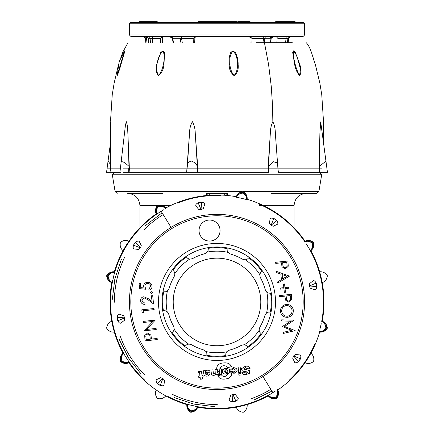 <?xml version="1.0" encoding="UTF-8"?>
<svg xmlns="http://www.w3.org/2000/svg" width="434" height="434" viewBox="0 0 434 434"><rect width="100%" height="100%" fill="white"/><g stroke="black" fill="none" stroke-linecap="round" stroke-linejoin="round"><path stroke-width="0.65" d="M277.434 168.831L268.673 168.831L268.451 172.336L186.821 172.336L197.638 172.336L197.291 168.831L129.392 168.831L127.764 130.992L127.2 124.9L126.337 121.688L125.469 124.9L121.205 161.432L124.558 162.457L128.985 166.32L127.9 133.146M322.174 168.831L319.169 168.831L319.891 133.146L319.462 166.325L325.939 161.074L327.448 172.336L319.581 172.336L321.686 174.783L112.314 174.783L114.386 172.336M271.299 193.358L316.809 193.358L271.299 193.358M225.837 195.343L226.109 194.757A1.4 1.4 0 0 1 227.508 193.358L206.492 193.358A1.4 1.4 0 0 1 207.891 194.757L208.163 195.343M217 345.741A43.791 43.791 0 0 1 173.209 301.956A43.791 43.791 0 0 1 217 258.165A43.791 43.791 0 0 1 260.791 301.956A43.791 43.791 0 0 1 217 345.741M162.701 193.358L127.667 193.358C135.115 194.085 139.206 198.17 139.932 205.618L139.932 227.763M227.411 195.484L227.508 193.358L206.492 193.358L206.589 195.484M226.109 194.757L226.109 195.365M207.891 195.365L207.891 194.757M322.267 321.008L322.505 321.317C325.381 322.565 326.992 324.86 327.344 328.196C325.511 331.001 323.037 332.308 319.939 332.129L319.581 332.298A106.976 106.976 0 0 1 277.961 389.862L277.912 390.247C279.062 393.166 278.579 395.927 276.474 398.537C273.187 399.22 270.512 398.401 268.451 396.079L268.082 395.944A106.976 106.976 0 0 1 197.942 407.217L197.638 407.461C196.39 410.336 194.096 411.947 190.759 412.3C187.955 410.461 186.642 407.993 186.821 404.889L186.658 404.537A106.976 106.976 0 0 1 129.093 362.911L128.703 362.867C125.789 364.017 123.028 363.535 120.419 361.424C119.735 358.142 120.554 355.468 122.876 353.401L123.006 353.037A106.976 106.976 0 0 1 111.733 282.897L111.495 282.588C108.619 281.341 107.008 279.051 106.655 275.715C108.489 272.91 110.963 271.597 114.061 271.776L114.419 271.613A106.976 106.976 0 0 1 156.039 214.043L156.088 213.658C154.938 210.745 155.421 207.984 157.526 205.374C160.813 204.691 163.488 205.51 165.549 207.826L165.918 207.962A106.976 106.976 0 0 1 236.058 196.689L236.362 196.445C237.61 193.575 239.904 191.958 243.241 191.606C246.045 193.445 247.358 195.913 247.179 199.016L247.342 199.369A106.976 106.976 0 0 1 304.907 240.995L305.297 241.038C308.211 239.893 310.972 240.371 313.581 242.481C314.265 245.763 313.446 248.438 311.124 250.505L310.994 250.874A106.976 106.976 0 0 1 322.267 321.008L321.708 321.388A106.498 106.498 0 0 0 323.433 298.212L323.493 301.267M323.417 306.013C323.932 290.845 321.431 276.333 315.914 262.483A106.498 106.498 0 0 0 310.343 250.684L310.494 250.96L310.701 250.282C313.006 248.064 313.831 245.546 313.174 242.731C310.966 240.859 308.346 240.452 305.308 241.521L304.608 241.402L304.782 241.657A106.498 106.498 0 0 0 289.614 224.052L291.816 226.163M259.033 204.105C272.948 210.148 284.975 218.638 295.12 229.575A106.498 106.498 0 0 1 304.608 241.402L304.907 240.995M246.751 199.7L247.049 199.786L246.718 199.157C247.678 191.817 239.194 189.739 236.709 196.781L236.129 197.188L238.754 197.703L236.459 197.253M165.734 208.608L166.005 208.461L165.327 208.249C163.108 205.949 160.596 205.125 157.781 205.781C155.904 207.984 155.502 210.609 156.566 213.647L156.446 214.347L161.155 211.287L171.072 227.383M114.419 271.613L114.831 271.901A106.498 106.498 0 0 1 119.149 259.923A106.498 106.498 0 0 0 114.744 272.199L114.831 271.901L114.202 272.237C106.862 271.272 104.784 279.762 111.826 282.246L112.238 282.822L114.538 272.313C111.869 272.248 109.742 273.512 108.158 276.1C108.424 279.116 109.759 281.189 112.156 282.322L112.748 280.201M156.701 214.174A106.498 106.498 0 0 0 144.62 223.83A106.498 106.498 0 0 1 156.446 214.347L156.039 214.043M123.006 353.037L123.506 352.95A106.498 106.498 0 0 1 118.086 341.422A106.498 106.498 0 0 0 123.657 353.222L123.506 352.95L123.299 353.629C120.994 355.842 120.169 358.359 120.826 361.175C123.034 363.046 125.654 363.453 128.692 362.385L129.392 362.504L123.592 353.45C121.656 355.289 121.048 357.681 121.759 360.638C124.081 362.58 126.489 363.101 128.985 362.206L127.9 360.285M112.292 282.518A106.498 106.498 0 0 0 110.583 297.892A106.498 106.498 0 0 1 112.238 282.822L111.733 282.897M186.658 404.537L186.951 404.125A106.498 106.498 0 0 1 170.649 397.837L167.92 396.464A106.498 106.498 0 0 0 187.249 404.211L186.951 404.125L187.282 404.748C186.322 412.088 194.806 414.166 197.291 407.13L197.871 406.718L187.363 404.417C187.293 407.081 188.557 409.208 191.15 410.797C194.161 410.526 196.233 409.191 197.367 406.794L195.246 406.202M129.218 362.249A106.498 106.498 0 0 0 142.184 377.743A106.498 106.498 0 0 1 129.392 362.504L129.093 362.911M249.127 403.49A106.498 106.498 0 0 0 268.266 395.298L267.995 395.445A106.498 106.498 0 0 1 249.127 403.49L252.024 402.524M256.472 400.864C242.622 406.387 228.11 408.888 212.937 408.372A106.498 106.498 0 0 1 197.871 406.718L197.942 407.217M141.207 227.139L139.097 229.342M122.486 252.876L121.119 255.604M140.437 247.912L138.62 249.463L134.117 248.953C132.788 248.411 132.842 246.599 134.274 243.512C136.699 241.141 138.381 240.496 139.325 241.57L141.294 245.677L140.437 247.912L135.571 242.27L133.526 245.172L140.285 247.803M110.507 302.639L110.567 305.693M115.466 334.082L116.426 336.974M124.645 317.878L124.46 320.259L120.912 323.086C119.594 323.639 118.346 322.321 117.18 319.126C117.218 315.735 117.95 314.091 119.383 314.178L123.674 315.692L124.645 317.878L117.218 317.33L117.826 320.829L124.466 317.91M142.184 377.743L144.386 379.858M162.956 378.519L164.508 380.33L163.998 384.839C163.455 386.162 161.643 386.114 158.562 384.681C156.191 382.256 155.54 380.575 156.62 379.625L160.721 377.661L162.956 378.519L157.32 383.385L160.222 385.425L162.848 378.67M217.689 408.448L220.743 408.383A106.498 106.498 0 0 1 197.562 406.663L197.291 407.13L197.638 407.461M232.922 394.305L235.304 394.495L238.13 398.038C238.684 399.361 237.365 400.604 234.176 401.776C230.785 401.738 229.136 401 229.228 399.573L230.736 395.282L232.922 394.305L232.38 401.738L235.874 401.13L232.955 394.49M292.793 376.766L294.903 374.564M311.514 351.03L312.881 348.301M295.38 354.448L299.883 354.952C301.212 355.495 301.158 357.312 299.726 360.394C297.301 362.764 295.619 363.41 294.675 362.336L292.706 358.234L293.563 355.999L295.38 354.448M318.534 269.829L317.574 266.932M309.54 283.652L313.088 280.82C314.406 280.272 315.654 281.59 316.82 284.78C316.782 288.171 316.05 289.82 314.617 289.728L310.326 288.219L309.355 286.028L309.54 283.652M266.08 207.441L263.351 206.074M269.492 223.575L270.002 219.067C270.545 217.743 272.357 217.797 275.438 219.224C277.809 221.649 278.46 223.336 277.38 224.28L273.279 226.25L271.044 225.392L269.492 223.575M216.311 195.457L213.257 195.522M184.873 200.421L181.976 201.381M198.696 209.41L195.87 205.868C195.316 204.55 196.635 203.302 199.824 202.136C203.215 202.173 204.864 202.906 204.772 204.333L203.264 208.624L201.078 209.6L198.696 209.41M309.182 248.628L306.1 243.62M236.362 196.445L236.628 197.112C237.707 194.752 239.78 193.423 242.85 193.114C245.47 194.741 246.734 196.868 246.637 199.494L238.754 197.703M163.672 209.768L161.155 211.287M262.928 376.522L272.845 392.618L275.335 391.05M319.891 329.428L321.252 323.71M311.124 250.505L310.408 250.461C312.344 248.622 312.952 246.224 312.241 243.268C309.919 241.331 307.511 240.805 305.015 241.7L305.297 241.038M319.939 332.129L319.462 331.592C322.131 331.657 324.258 330.399 325.842 327.806C325.576 324.789 324.241 322.717 321.844 321.583L322.174 321.665C329.216 324.149 327.138 332.634 319.798 331.674L319.169 332.005L319.256 331.706M272.845 392.618L268.494 395.363C270.333 397.294 272.731 397.907 275.682 397.197C277.624 394.875 278.145 392.466 277.25 389.971L277.434 390.258C278.498 393.302 278.096 395.922 276.219 398.124C273.404 398.781 270.892 397.962 268.673 395.656L267.995 395.445L268.082 395.944M270.328 394.137L268.293 395.282L268.673 395.656L268.451 396.079M189.522 404.846L187.271 404.217L187.282 404.748L186.821 404.889M124.818 355.278L123.668 353.243L123.299 353.629L122.876 353.401M128.703 362.867L128.692 362.385L129.202 362.227M114.109 274.478L114.739 272.226L114.202 272.237L114.061 271.776M111.495 282.588L111.826 282.246L112.297 282.491M247.179 199.016L246.637 199.494L244.478 199.065M165.549 207.826L165.506 208.542C163.667 206.611 161.269 205.998 158.318 206.709C156.376 209.031 155.855 211.439 156.75 213.94L158.665 212.855M156.088 213.658L156.566 213.647L156.723 214.157M158.584 384.654L160.217 385.425M234.17 401.738L235.874 401.13M293.715 356.102L298.429 361.636L300.474 358.734L293.563 355.999M299.699 360.372L300.474 358.734M309.534 286.001L316.782 286.576L316.174 283.076L309.355 286.028M316.787 284.785L316.174 283.082M271.152 225.241L276.68 220.521L273.778 218.481L271.044 225.392M275.416 219.257L273.783 218.481M201.045 209.416L201.62 202.173L198.126 202.781L201.078 209.6M199.83 202.168L198.126 202.776M134.301 243.534L133.526 245.172M277.961 389.862L277.299 389.737M277.554 389.558L277.434 390.258L277.912 390.247M321.762 321.084L322.174 321.665L322.505 321.317M165.918 207.962L166.005 208.461M236.058 196.689L236.129 197.188M247.342 199.369L247.049 199.786M310.994 250.874L310.494 250.96M319.581 332.298L319.169 332.005M225.772 355.538A54.299 54.299 0 0 1 206.855 355.3M185.313 346.05A54.299 54.299 0 0 1 172.108 332.504M163.412 310.728A54.299 54.299 0 0 1 163.656 291.811M172.906 270.268A54.299 54.299 0 0 1 186.452 257.064M208.228 248.367A54.299 54.299 0 0 1 227.145 248.611M248.687 257.861A54.299 54.299 0 0 1 261.892 271.407M270.588 293.178A54.299 54.299 0 0 1 270.344 312.095M261.094 333.643A54.299 54.299 0 0 1 247.548 346.847M199.097 231.642A10.508 10.508 0 0 0 210.642 241.006A10.508 10.508 0 0 0 220 229.461A10.508 10.508 0 0 0 208.456 220.098A10.508 10.508 0 0 0 199.097 231.642M158.811 308.026A58.503 58.503 0 0 1 210.929 243.767A58.503 58.503 0 0 1 275.189 295.879A58.503 58.503 0 0 1 223.071 360.139A58.503 58.503 0 0 1 158.811 308.026M271.999 301.5L271.7 296.243A54.999 54.999 0 0 0 211.293 247.25A54.999 54.999 0 0 0 162.3 307.663A54.999 54.999 0 0 0 222.707 356.656A54.999 54.999 0 0 0 271.7 296.243L271.19 292.565M304.104 292.863A87.581 87.581 0 0 1 226.092 389.059A87.581 87.581 0 0 1 129.896 311.042A87.581 87.581 0 0 1 207.908 214.846A87.581 87.581 0 0 1 304.104 292.863A87.581 87.581 0 0 0 207.908 214.846A87.581 87.581 0 0 0 129.896 311.042M162.001 302.411L162.81 311.346M145.048 340.847L157.276 339.567L157.162 338.471L151.52 339.062L150.902 335.091L147.544 332.976L144.69 335.639L145.048 340.847M146.187 339.616L150.267 339.193L150.066 337.044C150.104 335.26 149.301 334.267 147.663 334.071C146.133 334.581 145.564 335.683 145.954 337.381L146.187 339.616M156.229 329.536L156.115 328.435L146.513 329.439L155.247 320.124L143.019 321.404L143.133 322.5L152.763 321.496L144.001 330.811L156.229 329.536M142.043 312.062L143.372 312.648L143.177 310.766L154.151 309.621L154.037 308.525L141.809 309.8L142.043 312.062M144.934 303.29L141.815 300.751L144.017 297.843L148.01 299.764L153.565 303.979L152.697 295.668L151.444 295.798L152.036 301.489L148.45 298.771L143.806 296.753C141.571 297.198 140.486 298.554 140.556 300.827C141.045 303.257 142.542 304.446 145.048 304.391L144.934 303.29M150.495 292.804L151.623 293.72L152.535 292.592L151.412 291.681L150.495 292.804M139.075 283.614L139.602 288.632L145.846 289.25L144.94 286.619C144.799 284.823 145.596 283.744 147.332 283.391C149.247 283.359 150.386 284.286 150.755 286.169L148.84 289.093L148.954 290.194C151.048 289.614 152.068 288.247 152.014 286.104C151.537 283.473 149.952 282.198 147.262 282.284C144.826 282.68 143.627 284.102 143.665 286.554L144.05 287.97L140.768 287.644L140.334 283.483L139.075 283.614M287.894 261.024L275.633 262.299L275.747 263.4L281.406 262.809L282.024 266.791L285.393 268.912L288.252 266.237L287.894 261.024M286.755 262.255L282.664 262.678L282.859 264.832C282.827 266.622 283.63 267.621 285.274 267.811C286.809 267.301 287.379 266.199 286.988 264.496L286.755 262.255M289.467 276.116L276.583 271.418L276.708 272.623L280.836 274.076L281.416 279.632L277.673 281.856L277.798 283.055L289.467 276.116M287.069 276.274L282.154 274.543L282.61 278.921L287.069 276.274M284.943 287.552L284.563 283.934L283.467 284.053L283.841 287.666L280.228 288.046L280.342 289.147L283.955 288.767L284.335 292.38L285.436 292.266L285.057 288.653L288.675 288.274L288.556 287.172L284.943 287.552M291.371 294.35L279.111 295.63L279.225 296.731L284.883 296.14L285.501 300.116L288.87 302.238L291.729 299.569L291.371 294.35M290.232 295.581L286.142 296.01L286.342 298.158C286.304 299.954 287.113 300.946 288.751 301.142C290.286 300.632 290.856 299.525 290.465 297.827L290.232 295.581M293.335 310.115C292.532 306.247 290.145 304.348 286.174 304.429C282.284 305.211 280.38 307.592 280.456 311.558C281.227 315.458 283.603 317.373 287.574 317.314C291.518 316.538 293.438 314.14 293.335 310.115M292.082 310.305C291.458 307.104 289.527 305.509 286.294 305.531C283.147 306.198 281.623 308.145 281.709 311.384C282.284 314.623 284.205 316.229 287.465 316.212C290.623 315.54 292.163 313.57 292.082 310.305M281.639 319.842L281.753 320.948L290.72 321.198L282.339 326.563L291.648 330.317L282.946 332.411L283.066 333.518L295.158 330.61L284.552 326.449L294.068 320.178L281.639 319.842M226.38 378.828C229.212 378.432 230.926 377.07 231.528 374.743L231.403 373.148L230.199 371.537L225.696 376.218C223.608 376.685 222.213 376.224 221.508 374.84L217.841 375.676C219.148 378.681 221.996 379.728 226.38 378.828M249.534 373.316L249.718 370.739L246.886 369.714L244.261 369.453L243.745 368.846L245.324 367.772L245.172 366.345L241.385 368.802C241.667 370.685 242.801 371.531 244.787 371.336L247.76 372.139L246.246 373.039L246.393 374.471L249.534 373.316M246.024 374.509L245.921 373.115L244.163 372.063L241.895 372.464C242.449 374.157 243.827 374.84 246.024 374.509M241.044 374.987L240.886 373.479L238.76 373.701L238.917 375.209L241.044 374.987M202.39 379.023L202.271 377.135L203.172 377.043L203.009 375.491L202.07 375.589L201.447 371.569L198.208 371.368L198.333 372.594L199.569 372.589L199.949 375.811L198.685 375.942L198.805 377.499L200.155 377.396L200.345 379.235L202.39 379.023M237.203 371.016L236.655 368.515L233.579 367.517L233.671 368.824C235.494 369.714 235.608 370.788 234.007 372.052L234.262 373.262L237.203 371.016M233.812 373.305L233.676 372.003L232.488 371.298L230.535 371.585L233.812 373.305M226.792 374.043L229.412 372.692L229.353 369.318L226.103 368.254L226.239 369.556C227.714 369.839 228.175 370.712 227.628 372.177L226.543 372.828L226.792 374.043M222.561 371.471C222.892 373.343 224.134 374.216 226.298 374.092L226.25 372.817C224.286 371.949 224.177 370.875 225.913 369.594L225.783 368.33C223.711 368.612 222.637 369.659 222.561 371.471M219.354 374.363L219.235 373.218L217.526 373.066L217.065 369.405L215.058 369.573L215.253 373.43L213.409 373.5L212.942 369.833L210.902 370.045L211.488 374.482C212.893 375.73 214.353 375.66 215.882 374.271L219.354 374.363M204.159 375.453C206.893 376.755 208.803 376.207 209.893 373.826L205.879 374.531L205.266 370.593L203.139 370.815L204.159 375.453M240.691 372.426L240.165 366.952L238.12 367.164L238.695 372.632L240.691 372.426M221.741 374.276L221.139 368.938L219.143 369.188L219.713 374.613L221.741 374.276M227.4 370.386L226.103 369.822L225.235 372.182L226.667 372.443L227.4 370.386M222.995 369.318L221.476 368.981L221.845 372.491L222.555 372.584L222.995 369.318M210.099 371.862C209.459 370.104 208 369.73 205.732 370.75L205.9 371.927L208.049 371.992L205.966 372.996L206.085 374.097L210.099 371.862M250.065 368.515C249.49 366.616 247.982 365.862 245.536 366.269L245.693 367.777L247.792 368.878L250.065 368.515M218.92 369.003L220.949 368.667L220.548 367.593C221.969 365.585 224.074 365.216 226.868 366.48L227.573 367.728L231.344 366.676C230.34 364.001 228.116 362.737 224.676 362.873C219.295 362.981 216.637 365.043 216.696 369.068L217.25 369.22L217.494 370.761L219.132 371.829L218.92 369.003M232.342 369.914L233.389 368.857L233.21 367.555L230.34 370.083L232.342 369.914M227.15 247.901L227.123 250.065C227.302 252.018 228.696 253.434 231.3 254.308A49.747 49.747 0 0 1 241.689 258.767C244.125 260.053 246.105 260.091 247.646 258.876L248.736 257.812M206.855 355.37L206.877 353.84C206.698 351.887 205.304 350.471 202.7 349.598A49.747 49.747 0 0 1 192.311 345.139C189.875 343.853 187.895 343.815 186.354 345.03L185.334 346.028M206.877 353.84L206.85 356.01M247.597 346.896L246.534 345.8C245.02 344.547 243.035 344.531 240.577 345.757A49.747 49.747 0 0 1 230.08 349.95C227.449 350.759 226.022 352.137 225.794 354.084L225.772 355.506M246.534 345.8L248.042 347.352M225.761 356.249L225.794 354.084M270.415 312.095L268.89 312.079C266.932 312.258 265.521 313.652 264.642 316.256A49.747 49.747 0 0 1 260.183 326.645C258.897 329.075 258.865 331.061 260.08 332.601L261.073 333.616M268.89 312.079L271.055 312.106M261.594 334.153L260.08 332.601M184.803 346.544L186.354 345.03M261.941 271.358L260.85 272.422C259.597 273.93 259.581 275.916 260.801 278.378A49.747 49.747 0 0 1 264.995 288.876C265.803 291.507 267.181 292.934 269.129 293.162L270.556 293.178M260.85 272.422L262.402 270.908M271.299 293.189L269.129 293.162M186.403 257.009L187.466 258.105C188.98 259.358 190.965 259.375 193.423 258.149A49.747 49.747 0 0 1 203.92 253.961C206.551 253.147 207.978 251.769 208.206 249.821L208.228 248.4M187.466 258.105L185.958 256.554M208.239 247.657L208.206 249.821M162.945 291.8L165.11 291.832C167.068 291.648 168.479 290.254 169.358 287.65A49.747 49.747 0 0 1 173.817 277.261C175.103 274.831 175.135 272.845 173.92 271.31L172.927 270.29M172.406 269.758L173.92 271.31M249.197 257.362L247.646 258.876M171.598 332.997L173.15 331.484C174.403 329.976 174.419 327.99 173.199 325.533A49.747 49.747 0 0 1 169.005 315.03C168.197 312.404 166.819 310.972 164.871 310.744L163.444 310.728M162.701 310.717L164.871 310.744M226.825 351.79A50.794 50.794 0 0 1 205.9 351.524M188.709 344.14A50.794 50.794 0 0 1 174.099 329.156M167.166 311.78A50.794 50.794 0 0 1 167.432 290.856M174.81 273.664A50.794 50.794 0 0 1 189.799 259.055M207.175 252.116A50.794 50.794 0 0 1 228.1 252.387M245.291 259.765A50.794 50.794 0 0 1 259.901 274.755M266.834 292.125A50.794 50.794 0 0 1 266.568 313.055M259.19 330.247A50.794 50.794 0 0 1 244.201 344.851M203.139 21.7L210.902 21.7L210.902 22.4M302.715 36.413L130.824 36.413L129.419 35.013L304.581 35.013L303.176 36.413M131.285 22.4L303.176 22.4L304.581 23.799L129.419 23.799L130.824 22.4L131.285 22.4M276.1 42.716L275.975 36.413L286.245 36.413L286.028 38.517L287.916 38.295L287.438 42.716M250.95 42.716L251.102 37.536L247.516 36.413M169.233 36.413L172.428 38.338C173.041 37.823 171.978 37.183 169.233 36.413L198.121 36.413L194.15 37.536L194.302 42.716M152.719 42.716L152.263 38.517L152.486 36.413L162.75 36.413L160.32 38.517L148.168 38.295L148.64 42.716M162.001 36.413L158.198 36.413M270.382 42.716L271.028 38.295L264.952 38.295A2.099 1.476 -90 0 1 266.416 36.413L263.845 36.413L263.628 38.517L264.952 38.295L264.192 42.716M150.533 42.716L150.055 38.295A2.099 1.958 -90 0 0 148.108 36.413M145.835 42.716L145.363 38.295L143.231 36.413L144.652 36.944L145.298 37.97L145.829 42.716M147.848 37.465L146.35 37.465L146.513 38.187L145.363 38.295M180.913 42.716L180.153 38.295L172.792 38.295L173.443 42.716M181.786 36.413L181.569 38.517L182.28 42.716M193.304 42.716L193.179 38.517L180.153 38.295A2.099 1.134 -90 0 0 179.025 36.413M262.917 42.716L263.628 38.517L252.024 38.517L251.899 42.716M288.637 38.295L288.171 42.716L288.637 38.295L290.769 36.413L289.348 36.944L288.637 38.295L287.916 38.295A2.099 2.072 -90 0 1 289.977 36.413M276.192 36.554L277.972 38.517L277.912 42.716M251.102 37.536L252.024 38.517M271.028 38.295L274.44 36.413C271.624 37.378 270.561 38.018 271.245 38.338L271.028 38.295M194.15 37.536L193.179 38.517M148.596 42.716L148.124 38.295C147.723 37.031 147.012 36.402 145.998 36.413L148.168 38.29M270.317 37.465L270.208 36.413M172.428 38.338L173.063 42.716M143.231 36.413L146.35 37.465L146.426 36.456M144.799 22.4L144.799 21.7L157.276 21.7L157.276 22.4M145.048 21.7L145.048 22.4M140.556 22.4L140.556 21.7L143.019 21.7L143.019 22.4M143.019 21.7L143.133 22.4M143.133 21.7L143.979 21.7L143.979 22.4M143.979 21.7L144.001 22.4M144.001 21.7L144.652 21.7L144.652 22.4M142.043 21.7L142.043 22.4M141.809 21.7L141.809 22.4M139.075 22.4L139.075 21.7L139.602 21.7L139.602 22.4M139.602 21.7L140.529 21.7L140.529 22.4M275.633 22.4L275.633 21.7L281.753 21.7L281.753 22.4M275.747 21.7L275.747 22.4M276.583 21.7L276.583 22.4M276.708 21.7L276.708 22.4M277.673 21.7L277.673 22.4M277.798 21.7L277.798 22.4M279.111 21.7L279.111 22.4M279.225 21.7L279.225 22.4M281.639 21.7L281.639 22.4M281.753 21.7L282.339 21.7L282.339 22.4M282.339 21.7L282.366 22.4M282.366 21.7L282.946 21.7L282.946 22.4M282.946 21.7L283.066 22.4M283.066 21.7L295.158 21.7L295.158 22.4M210.902 21.7L234.007 21.7L234.007 22.4M217.841 21.7L217.841 22.4M241.385 21.7L241.385 22.4L241.385 21.7L249.718 21.7M246.246 21.7L246.246 22.4M246.393 21.7L246.393 22.4M246.024 21.7L246.024 22.4L246.024 21.7M241.895 21.7L241.895 22.4M238.12 22.4L238.12 21.7L241.044 21.7L241.044 22.4M238.76 21.7L238.76 22.4M238.917 21.7L238.917 22.4M198.685 22.4L198.685 21.7L202.39 21.7L202.39 22.4M202.271 21.7L203.172 21.7L203.172 22.4M198.674 22.4L198.674 21.7L198.208 21.7L198.208 22.4L198.197 21.7L198.333 22.4M198.685 21.7L198.805 22.4M200.155 21.7L200.155 22.4M200.345 21.7L200.345 22.4M234.007 21.7L237.273 21.7L237.273 22.4M234.181 21.7L234.181 22.4M234.262 21.7L234.262 22.4M233.812 21.7L233.812 22.4L233.812 21.7M215.882 21.7L215.882 22.4M209.893 21.7L209.893 22.4M238.695 21.7L238.695 22.4M210.099 21.7L210.099 22.4L210.099 21.7M292.321 42.716L263.807 42.716M121.205 161.432L120.343 168.831L107.03 168.831L108.061 161.079L110.502 164.405M189.522 133.146L187.363 166.325C187.293 163.716 188.557 161.942 191.15 160.992C194.161 161.958 196.233 163.732 197.367 166.32L195.246 133.146C195.181 128.865 194.226 125.046 192.376 121.688C190.531 125.046 189.577 128.865 189.522 133.146L186.658 172.336L123.006 172.336M256.499 42.716L263.807 42.716L264.653 43.791L268.597 64.65L271.245 86.236L272.53 105.495L272.845 121.688C271.223 125.068 270.382 128.887 270.328 133.146L267.995 168.831L197.871 168.831L195.246 133.146M124.091 51.651L124.645 50.87L124.46 52.514L120.912 64.65C119.594 69.44 118.346 73.118 117.18 75.684L117.126 74.643M162.956 50.87L164.508 52.514L163.998 64.65C163.455 69.44 161.643 73.118 158.562 75.684C156.191 73.113 155.54 69.435 156.62 64.65L160.721 52.514L162.956 50.87A1.4 0.808 -89.9 0 1 162.848 51.207C157.379 55.395 154.678 70.677 158.584 75.299C163.238 70.688 165.983 55.411 162.848 51.207M232.922 50.87L235.304 52.514C237.295 56.236 238.239 60.277 238.13 64.65C238.684 69.44 237.365 73.118 234.176 75.684C230.785 73.113 229.136 69.435 229.228 64.65C228.685 60.272 229.185 56.23 230.736 52.514L232.922 50.87L232.955 51.207C228.105 55.395 228.897 70.677 234.17 75.299C239.226 70.688 238.483 55.411 232.955 51.207M295.38 52.514L299.883 64.65C301.212 69.44 301.158 73.118 299.726 75.684C297.301 73.113 295.619 69.435 294.675 64.65L292.706 52.514L293.563 50.87L295.38 52.514M272.845 121.688C274.467 125.068 275.297 128.887 275.335 133.146L275.986 141.636M319.891 133.146L320.699 121.894L325.939 161.074M319.261 166.504L319.939 172.336M270.328 133.146L268.494 166.325L273.409 161.725L277.521 162.989L275.335 133.146M268.293 166.504L268.673 168.831L267.995 168.831L268.082 172.336M187.271 166.504L186.658 172.336M197.942 172.336L197.871 168.831L197.291 168.831L197.541 166.504M129.093 172.336L129.392 168.831L128.692 168.831L129.202 166.504M124.466 51.207L119.724 60.51L118.965 62.838L117.213 75.299L124.466 51.207A1.4 1.383 -89.6 0 0 124.645 50.87M293.715 51.207C292.321 55.395 296.151 70.677 299.699 75.299L300.361 68.708L296.802 55.628L293.715 51.207A1.4 1.145 -89.9 0 1 293.563 50.87M277.944 168.831L278.422 172.336L319.581 172.336L319.169 168.831L277.944 168.831L277.521 162.978M128.703 172.336L128.692 168.831L123.299 168.831M120.343 168.831L119.865 172.336L110.024 172.336L110.502 168.831L110.513 121.851M111.733 172.336L106.552 172.336L107.03 168.831M119.865 172.336L120.554 172.336M129.093 240.995L128.703 241.038C125.789 239.893 123.028 240.371 120.419 242.481C119.735 245.763 120.554 248.438 122.876 250.505L123.006 250.874M111.733 321.008L111.495 321.317C108.619 322.565 107.008 324.86 106.655 328.196C108.489 331.001 110.963 332.308 114.061 332.129L114.419 332.298M156.039 389.862L156.088 390.247C154.938 393.166 155.421 395.927 157.526 398.537C160.813 399.22 163.488 398.401 165.549 396.079L165.918 395.944M236.058 407.217L236.362 407.461C237.61 410.336 239.904 411.947 243.241 412.3C246.045 410.461 247.358 407.993 247.179 404.889L247.342 404.537M304.907 362.911L305.297 362.867C308.211 364.017 310.972 363.535 313.581 361.424C314.265 358.142 313.446 355.468 311.124 353.401L310.994 353.037M322.267 282.897L322.505 282.588C325.381 281.341 326.992 279.051 327.344 275.715C325.511 272.91 323.037 271.597 319.939 271.776L319.581 271.613M112.314 174.783L115.113 191.6L241.51 191.6M243.203 191.6L318.887 191.6L316.809 193.358M172.699 394.511A102.614 102.614 0 0 0 217.255 404.569M251.123 398.727A102.614 102.614 0 0 0 270.816 389.325M294.068 227.763L294.068 205.618L263.509 205.618M262.272 205.618L259.076 205.618M170.491 205.618L162.283 205.618M157.179 205.618L139.932 205.618M163.184 214.586A102.614 102.614 0 0 0 144.262 229.575M124.444 257.655A102.614 102.614 0 0 0 114.386 302.21M120.223 336.079A102.614 102.614 0 0 0 144.625 374.694M224.709 195.257L224.709 193.358M209.291 193.358L209.291 195.257M131.285 310.896A86.176 86.176 0 0 0 225.946 387.665A86.176 86.176 0 0 0 302.715 293.01A86.176 86.176 0 0 0 208.054 216.24A86.176 86.176 0 0 0 131.285 310.896M162.381 36.554L162.473 42.716M160.379 42.716L160.32 38.517M146.513 38.187L146.996 42.716M285.567 42.716L286.028 38.517L277.972 38.517M280.456 21.7L280.456 22.4M226.38 21.7L226.38 22.4M231.528 21.7L231.528 22.4L231.528 21.7M249.534 21.7L249.534 22.4M237.203 21.7L237.203 22.4M211.488 21.7L211.488 22.4M204.159 21.7L204.159 22.4M254.519 399.719L271.917 391.115M294.068 229.526L294.068 230.194M294.068 205.618C294.794 198.17 298.885 194.085 306.333 193.358M214.391 406.636L193.949 404.103L174.403 397.615L193.949 404.103L214.391 406.636M141.131 374.13L128.469 357.882L119.236 339.475L128.469 357.882L141.131 374.13M112.319 299.346L114.853 278.905L121.341 259.353L114.853 278.905L112.319 299.346M144.826 226.087L162.083 212.796M318.887 191.6L321.686 174.783M115.113 191.6L117.191 193.358M144.62 223.83C133.683 233.98 125.193 246.007 119.149 259.923M110.583 297.892C110.068 313.066 112.569 327.572 118.086 341.422M289.38 380.075C300.317 369.931 308.807 357.898 314.851 343.983M221.063 195.533C205.89 195.018 191.378 197.524 177.528 203.041M320.986 278.964C318.214 266.644 313.527 255.29 306.925 244.901M304.581 35.013L304.581 23.799M129.419 35.013L129.419 23.799M271.245 38.338L270.604 42.716M280.413 21.7L280.413 22.4M250.109 21.7L250.109 22.4M209.92 21.7L209.92 22.4M117.864 67.27L114.164 83.04L112.243 94.699L110.524 121.157M306.258 42.716C311.097 47.745 312.518 57.201 315.361 64.574L319.836 83.04L321.757 94.699L323.476 121.157L323.498 142.743M108.061 161.074L110.502 142.743M300.361 68.713L300.328 68.431M313.147 57.624L316.136 67.27M120.853 57.624L122.903 51.885L127.992 42.716"/></g></svg>
